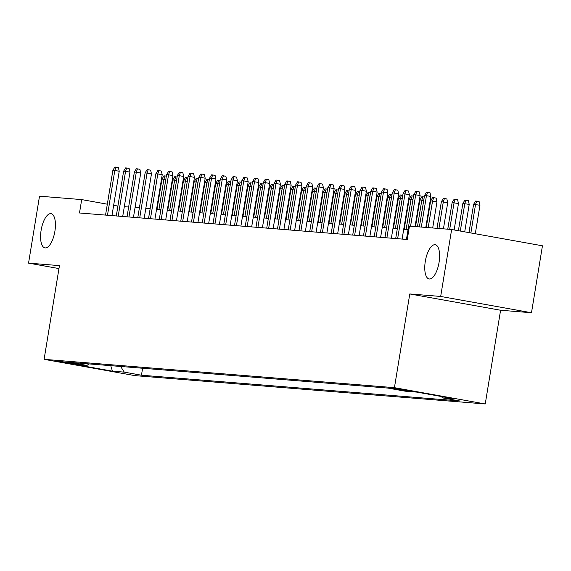 <?xml version="1.0" encoding="UTF-8"?>
<svg xmlns="http://www.w3.org/2000/svg" width="571" height="571" viewBox="0 0 571 571"><rect width="100%" height="100%" fill="white"/><g stroke="black" fill="none" stroke-linecap="round" stroke-linejoin="round"><path stroke-width="0.86" d="M425.309 261.297A17.373 6.873 100.2 0 1 435.252 244.745A17.373 6.873 100.2 0 1 439.063 262.403A17.373 6.873 100.2 0 1 429.121 278.955A17.373 6.873 100.2 0 1 425.309 261.297M41.126 230.227A17.373 6.873 100.2 0 1 51.069 213.682A17.373 6.873 100.2 0 1 54.88 231.341A17.373 6.873 100.2 0 1 44.931 247.885A17.373 6.873 100.2 0 1 41.126 230.227M391.97 388.073L398.044 389.493L408.401 390.885L391.97 388.073M531.487 312.744L440.676 296.449L409.778 293.951L500.589 310.246L531.487 312.744L542.45 245.801L451.64 229.506L409.457 226.102L407.266 239.485L79.497 212.983L81.689 199.593L39.513 196.181L28.55 263.124L58.963 268.577M500.589 310.246L485.243 403.961L134.913 375.632L44.103 359.337L394.433 387.666L485.243 403.961M73.109 363.813L76.171 363.998L69.591 362.628L57.2 361.086L73.109 363.813L73.202 363.277M120.617 366.468L124.278 372.135L141.458 375.218L459.555 400.942L442.375 397.859L454.195 398.815L416.887 392.12L405.067 391.164L387.887 388.08L69.79 362.357L86.97 365.44L88.955 363.905M124.278 372.135L112.458 371.179L75.151 364.484L86.97 365.44M440.676 296.449L451.64 229.506M409.778 293.951L394.433 387.666M44.103 359.337L59.448 265.622L28.55 263.124M117.904 206.088L113.65 205.324M107.327 204.19L81.689 199.593M408.051 229.613L403.726 229.264M397.302 228.743L392.976 228.393M386.553 227.872L382.235 227.522M375.811 227.008L371.485 226.658M365.062 226.137L360.736 225.788M354.32 225.267L349.994 224.917M343.571 224.396L339.245 224.046M332.822 223.532L328.503 223.182M322.08 222.661L317.754 222.312M311.331 221.791L307.005 221.441M300.582 220.92L296.263 220.57M289.84 220.049L285.514 219.699M279.091 219.185L274.765 218.836M268.349 218.315L264.023 217.965M257.6 217.444L253.274 217.094M246.85 216.573L242.525 216.223M236.109 215.71L231.783 215.36M225.359 214.839L221.034 214.489M214.61 213.968L210.292 213.618M203.868 213.097L199.543 212.747M193.119 212.234L188.794 211.884M182.37 211.363L178.052 211.013M171.628 210.492L167.303 210.142M160.879 209.621L156.554 209.272M150.137 208.758L145.812 208.408M139.388 207.887L135.063 207.537M128.639 207.016L124.321 206.666M142.6 368.245L141.458 375.218M442.375 397.859L441.519 396.538M110.745 365.668L112.458 371.179M111.966 215.61L119.225 171.257L114.807 170.465L107.476 215.246M112.872 170.308L114.857 167.039L115.934 167.125L114.807 170.465L112.872 170.308L105.542 215.089M115.934 167.125L118.383 167.567L119.225 171.257M165.797 179.615L161.964 179.116L157.018 209.314M161.964 179.116L163.941 175.847L165.019 175.932L163.898 179.273L158.952 209.471M165.019 175.932L166.361 176.175M122.708 216.473L129.974 172.128L125.556 171.336L118.226 216.109M123.621 171.179L125.606 167.91L126.676 167.995L125.556 171.336L123.621 171.179L116.291 215.959M126.676 167.995L129.132 168.438L129.974 172.128M133.457 217.344L140.723 172.999L136.305 172.206L128.967 216.98M134.371 172.049L136.348 168.78L137.425 168.866L136.305 172.206L134.371 172.049L127.033 216.823M137.425 168.866L139.881 169.309L140.723 172.999M144.206 218.215L151.465 173.869L147.047 173.077L139.717 217.851M145.113 172.92L147.097 169.644L148.167 169.737L147.047 173.077L145.113 172.92L137.782 217.694M148.167 169.737L150.623 170.172L151.465 173.869M154.948 219.086L162.214 174.733L157.796 173.941L150.466 218.722M155.862 173.784L157.839 170.515L158.916 170.601L157.796 173.941L155.862 173.784L148.531 218.565M158.916 170.601L161.372 171.043L162.214 174.733M176.539 180.486L172.706 179.986L167.767 210.178M172.706 179.986L174.69 176.717L175.768 176.803L174.64 180.143L169.701 210.335M175.768 176.803L177.103 177.046M187.288 181.35L183.455 180.857L178.509 211.049M183.455 180.857L185.439 177.588L186.51 177.674L185.389 181.014L180.443 211.206M186.51 177.674L187.852 177.909M198.037 182.22L194.204 181.721L189.258 211.92M194.204 181.721L196.181 178.452L197.259 178.537L196.138 181.878L191.192 212.077M197.259 178.537L198.601 178.78M208.779 183.091L204.946 182.592L200 212.79M204.946 182.592L206.93 179.323L208.001 179.408L206.88 182.749L201.934 212.947M208.001 179.408L209.343 179.651M165.697 219.949L172.956 175.604L168.538 174.812L161.208 219.585M166.604 174.655L168.588 171.386L169.666 171.471L168.538 174.812L166.604 174.655L159.273 219.435M169.666 171.471L172.121 171.914L172.956 175.604M219.528 183.962L215.695 183.462L210.749 213.654M215.695 183.462L217.679 180.193L218.75 180.279L217.63 183.619L212.683 213.811M218.75 180.279L220.092 180.522M176.446 220.82L183.705 176.475L179.287 175.682L171.957 220.456M177.353 175.525L179.337 172.256L180.407 172.342L179.287 175.682L177.353 175.525L170.022 220.299M180.407 172.342L182.863 172.785L183.705 176.475M230.277 184.826L226.444 184.333L221.498 214.525M226.444 184.333L228.421 181.064L229.499 181.15L228.379 184.49L223.432 214.682M229.499 181.15L230.834 181.385M187.188 221.691L194.454 177.345L190.036 176.553L182.699 221.327M188.102 176.396L190.079 173.12L191.157 173.213L190.036 176.553L188.102 176.396L180.764 221.17M191.157 173.213L193.612 173.648L194.454 177.345M241.019 185.696L237.186 185.197L232.24 215.395M237.186 185.197L239.17 181.928L240.241 182.013L239.121 185.354L234.174 215.553M240.241 182.013L241.583 182.256M197.937 222.562L205.196 178.209L200.778 177.417L193.448 222.198M198.844 177.26L200.828 173.991L201.906 174.076L200.778 177.417L198.844 177.26L191.513 222.04M201.906 174.076L204.354 174.519L205.196 178.209M251.768 186.567L247.935 186.067L242.989 216.266M247.935 186.067L249.912 182.799L250.99 182.884L249.87 186.225L244.923 216.423M250.99 182.884L252.332 183.127M208.686 223.425L215.945 179.08L211.527 178.288L204.197 223.068M209.593 178.131L211.577 174.862L212.648 174.947L211.527 178.288L209.593 178.131L202.262 222.911M212.648 174.947L215.103 175.39L215.945 179.08M262.51 187.438L258.677 186.938L253.738 217.13M258.677 186.938L260.661 183.669L261.739 183.755L260.612 187.095L255.672 217.287M261.739 183.755L263.074 183.998M219.428 224.296L226.694 179.951L222.276 179.158L214.939 223.932M220.342 179.001L222.319 175.732L223.397 175.818L222.276 179.158L220.342 179.001L213.004 223.775M223.397 175.818L225.852 176.261L226.694 179.951M273.259 188.302L269.426 187.809L264.48 218.001M269.426 187.809L271.411 184.54L272.481 184.626L271.361 187.966L266.414 218.158M272.481 184.626L273.823 184.861M230.177 225.167L237.436 180.821L233.018 180.029L225.688 224.803M231.084 179.872L233.068 176.603L234.139 176.689L233.018 180.029L231.084 179.872L223.753 224.646M234.139 176.689L236.594 177.124L237.436 180.821M284.008 189.172L280.175 188.673L275.229 218.871M280.175 188.673L282.153 185.404L283.23 185.489L282.11 188.83L277.163 219.028M283.23 185.489L284.572 185.732M240.919 226.037L248.185 181.685L243.767 180.893L236.437 225.673M241.833 180.736L243.817 177.467L244.888 177.552L243.767 180.893L241.833 180.736L234.503 225.516M244.888 177.552L247.343 177.995L248.185 181.685M294.75 190.043L290.917 189.543L285.978 219.742M290.917 189.543L292.902 186.274L293.979 186.36L292.852 189.7L287.912 219.899M293.979 186.36L295.314 186.603M251.668 226.901L258.934 182.556L254.516 181.764L247.179 226.544M252.582 181.607L254.559 178.338L255.637 178.423L254.516 181.764L252.582 181.607L245.245 226.387M255.637 178.423L258.092 178.866L258.934 182.556M305.499 190.914L301.666 190.414L296.72 220.606M301.666 190.414L303.651 187.145L304.721 187.231L303.601 190.571L298.654 220.763M304.721 187.231L306.063 187.474M262.417 227.772L269.676 183.427L265.258 182.634L257.928 227.408M263.324 182.477L265.308 179.208L266.379 179.294L265.258 182.634L263.324 182.477L255.994 227.251M266.379 179.294L268.834 179.737L269.676 183.427M316.248 191.777L312.416 191.285L307.469 221.477M312.416 191.285L314.393 188.016L315.47 188.102L314.35 191.442L309.403 221.634M315.47 188.102L316.805 188.337M273.159 228.643L280.425 184.297L276.007 183.505L268.67 228.279M274.073 183.348L276.05 180.079L277.128 180.165L276.007 183.505L274.073 183.348L266.736 228.122M277.128 180.165L279.583 180.6L280.425 184.297M326.99 192.648L323.157 192.149L318.211 222.347M323.157 192.149L325.142 188.88L326.212 188.972L325.092 192.306L320.145 222.504M326.212 188.972L327.554 189.208M283.908 229.513L291.167 185.161L286.749 184.369L279.419 229.149M284.815 184.212L286.799 180.943L287.877 181.028L286.749 184.369L284.815 184.212L277.485 228.992M287.877 181.028L290.332 181.471L291.167 185.161M337.739 193.519L333.907 193.019L328.96 223.218M333.907 193.019L335.884 189.75L336.961 189.836L335.841 193.176L330.894 223.375M336.961 189.836L338.303 190.079M294.657 230.377L301.916 186.032L297.498 185.24L290.168 230.02M295.564 185.083L297.548 181.814L298.619 181.899L297.498 185.24L295.564 185.083L288.234 229.863M298.619 181.899L301.074 182.342L301.916 186.032M348.481 194.39L344.648 193.89L339.709 224.089M344.648 193.89L346.633 190.621L347.71 190.707L346.583 194.047L341.644 224.239M347.71 190.707L349.045 190.95M305.399 231.248L312.665 186.903L308.247 186.11L300.91 230.884M306.313 185.953L308.29 182.684L309.368 182.77L308.247 186.11L306.313 185.953L298.976 230.727M309.368 182.77L311.823 183.212L312.665 186.903M359.23 195.253L355.398 194.761L350.451 224.953M355.398 194.761L357.382 191.492L358.452 191.578L357.332 194.918L352.386 225.11M358.452 191.578L359.794 191.813M316.148 232.119L323.407 187.773L318.989 186.981L311.659 231.755M317.055 186.824L319.039 183.555L320.117 183.641L318.989 186.981L317.055 186.824L309.725 231.598M320.117 183.641L322.565 184.076L323.407 187.773M369.979 196.124L366.147 195.632L361.2 225.823M366.147 195.632L368.124 192.356L369.201 192.448L368.081 195.782L363.135 225.98M369.201 192.448L370.543 192.684M326.89 232.989L334.156 188.637L329.738 187.845L322.408 232.625M327.804 187.688L329.788 184.419L330.859 184.504L329.738 187.845L327.804 187.688L320.474 232.468M330.859 184.504L333.314 184.947L334.156 188.637M380.721 196.995L376.889 196.495L371.949 226.694M376.889 196.495L378.873 193.226L379.951 193.312L378.823 196.652L373.884 226.851M379.951 193.312L381.285 193.555M337.639 233.853L344.905 189.508L340.487 188.715L333.15 233.496M338.553 188.558L340.53 185.29L341.608 185.375L340.487 188.715L338.553 188.558L331.216 233.339M341.608 185.375L344.063 185.818L344.905 189.508M391.47 197.866L387.638 197.366L382.691 227.565M387.638 197.366L389.622 194.097L390.692 194.183L389.572 197.523L384.626 227.715M390.692 194.183L392.034 194.425M348.389 234.724L355.647 190.379L351.229 189.586L343.899 234.36M349.295 189.429L351.279 186.16L352.35 186.246L351.229 189.586L349.295 189.429L341.965 234.203M352.35 186.246L354.805 186.688L355.647 190.379M402.22 198.729L398.387 198.237L393.44 228.429M398.387 198.237L400.364 194.968L401.442 195.054L400.321 198.394L395.375 228.586M401.442 195.054L402.783 195.289M359.13 235.595L366.396 191.249L361.978 190.457L354.648 235.231M360.044 190.3L362.021 187.031L363.099 187.117L361.978 190.457L360.044 190.3L352.714 235.074M363.099 187.117L365.554 187.552L366.396 191.249M412.961 199.6L409.129 199.108L404.182 229.299M409.129 199.108L411.113 195.832L412.183 195.924L411.063 199.258L406.124 229.456M412.183 195.924L413.525 196.16M369.88 236.465L377.138 192.113L372.727 191.321L365.39 236.101M370.786 191.164L372.77 187.895L373.848 187.987L372.727 191.321L370.786 191.164L363.456 235.944M373.848 187.987L376.303 188.423L377.138 192.113M423.711 200.471L419.878 199.971L415.517 226.587M419.878 199.971L421.862 196.702L422.933 196.788L421.812 200.128L417.451 226.744M422.933 196.788L424.274 197.031M380.629 237.329L387.887 192.984L383.469 192.191L376.139 236.972M381.535 192.034L383.519 188.765L384.59 188.851L383.469 192.191L381.535 192.034L374.205 236.815M384.59 188.851L387.045 189.294L387.887 192.984M391.371 238.2L398.637 193.855L394.218 193.062L386.881 237.836M392.284 192.905L394.261 189.636L395.339 189.722L394.218 193.062L392.284 192.905L384.947 237.679M395.339 189.722L397.794 190.164L398.637 193.855M402.12 239.071L409.378 194.725L404.96 193.933L397.63 238.707M403.026 193.776L405.01 190.507L406.088 190.593L404.96 193.933L403.026 193.776L395.696 238.55M406.088 190.593L408.536 191.028L409.378 194.725M430.627 200.842L432.604 197.573L433.682 197.659L436.137 198.101L436.979 201.791L430.627 200.842L426.266 227.458M433.682 197.659L432.561 200.999L428.2 227.615M436.979 201.791L432.69 227.979M441.369 201.713L443.353 198.444L444.424 198.53L446.879 198.972L447.721 202.662L441.369 201.713L437.015 228.329M444.424 198.53L443.303 201.87L438.949 228.486M447.721 202.662L443.431 228.843M452.118 202.584L454.095 199.308L455.173 199.4L457.628 199.836L458.47 203.533L452.118 202.584L447.757 229.192M455.173 199.4L454.052 202.734L449.691 229.349M458.47 203.533L454.138 229.956M415.06 226.551L420.128 195.589L415.709 194.797L410.57 226.187M413.775 194.647L415.759 191.371L416.83 191.463L415.709 194.797L413.775 194.647L406.445 239.42M416.83 191.463L419.285 191.899L420.128 195.589M462.86 203.447L464.844 200.178L465.922 200.264L468.37 200.706L469.212 204.397L462.86 203.447L458.399 230.72M465.922 200.264L464.794 203.604L460.297 231.062M469.212 204.397L464.715 231.855M425.802 227.422L430.877 196.46L426.458 195.667L421.319 227.058M424.524 195.51L426.501 192.241L427.579 192.327L426.458 195.667L424.524 195.51L419.378 226.901M427.579 192.327L430.034 192.77L430.877 196.46M473.609 204.318L475.593 201.049L476.664 201.135L479.119 201.577L479.961 205.267L473.609 204.318L468.977 232.618M476.664 201.135L475.543 204.475L470.882 232.961M479.961 205.267L475.293 233.753"/></g></svg>
